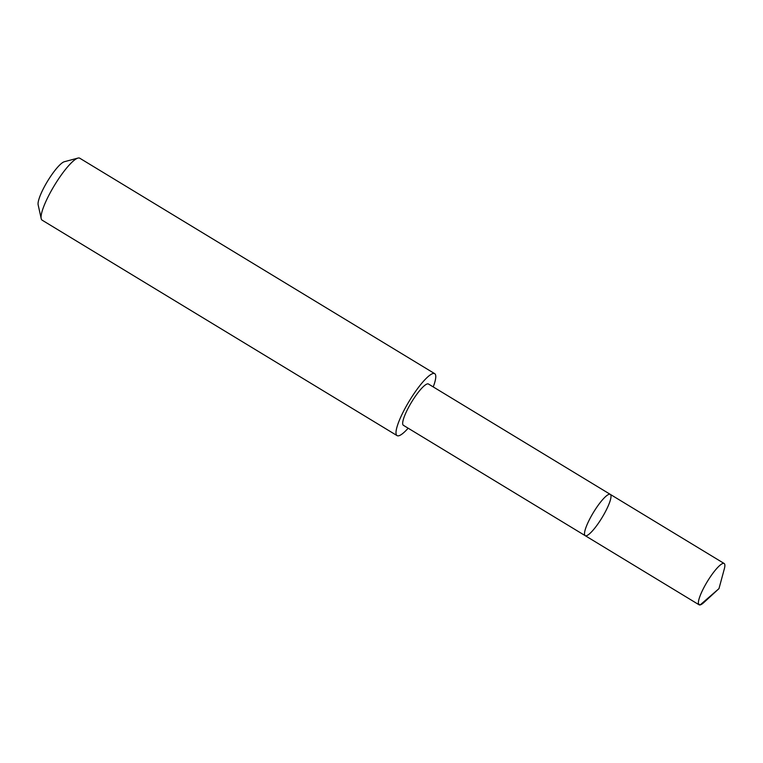 <?xml version="1.0" encoding="UTF-8"?>
<svg xmlns="http://www.w3.org/2000/svg" width="763" height="763" viewBox="0 0 763 763"><rect width="100%" height="100%" fill="white"/><g stroke="black" fill="none" stroke-linecap="round" stroke-linejoin="round"><path stroke-width="1.14" d="M585.211 535.674L403.379 425.296A24.149 5.026 -58.7 0 1 402.702 422.654A24.149 5.026 -58.7 0 1 414.195 398A24.149 5.026 -58.7 0 1 428.444 384.008L610.286 494.376A24.158 5.026 121.3 0 0 596.027 508.368A24.158 5.026 121.3 0 0 584.534 533.032A24.158 5.026 121.3 0 0 585.211 535.674A24.158 5.026 121.3 0 0 602.045 517.629A24.158 5.026 121.3 0 0 610.286 494.376A24.158 5.026 121.3 0 0 596.027 508.368A24.158 5.026 121.3 0 0 584.534 533.032A24.158 5.026 121.3 0 0 585.211 535.674L699.089 604.801A24.168 5.026 -58.7 0 1 698.403 602.16A24.168 5.026 -58.7 0 1 709.905 577.496A24.168 5.026 -58.7 0 1 724.163 563.495A24.168 5.026 -58.7 0 1 724.85 566.136A24.168 5.026 -58.7 0 1 724.316 568.902L718.984 588.616L703.963 602.436A24.168 5.026 -58.7 0 1 699.089 604.801M408.167 428.205A36.242 7.535 -58.7 0 1 397.094 435.625A36.242 7.535 -58.7 0 1 409.454 400.737A36.242 7.535 -58.7 0 1 434.71 373.66A36.242 7.535 -58.7 0 1 435.73 377.628A36.242 7.535 -58.7 0 1 433.231 386.908M397.094 435.625L42.137 220.173A36.242 7.535 -58.7 0 1 41.202 218.638A36.242 7.535 -58.7 0 1 54.507 185.275A36.242 7.535 -58.7 0 1 77.96 158.084A36.242 7.535 -58.7 0 1 79.753 158.208L434.71 373.66M41.202 218.638L38.15 204.827A25.78 5.36 -58.7 0 1 47.611 181.098A25.78 5.36 -58.7 0 1 64.292 161.746L77.96 158.084M698.498 603.905L700.167 604.916L718.984 588.616M610.286 494.376L724.163 563.495"/></g></svg>

